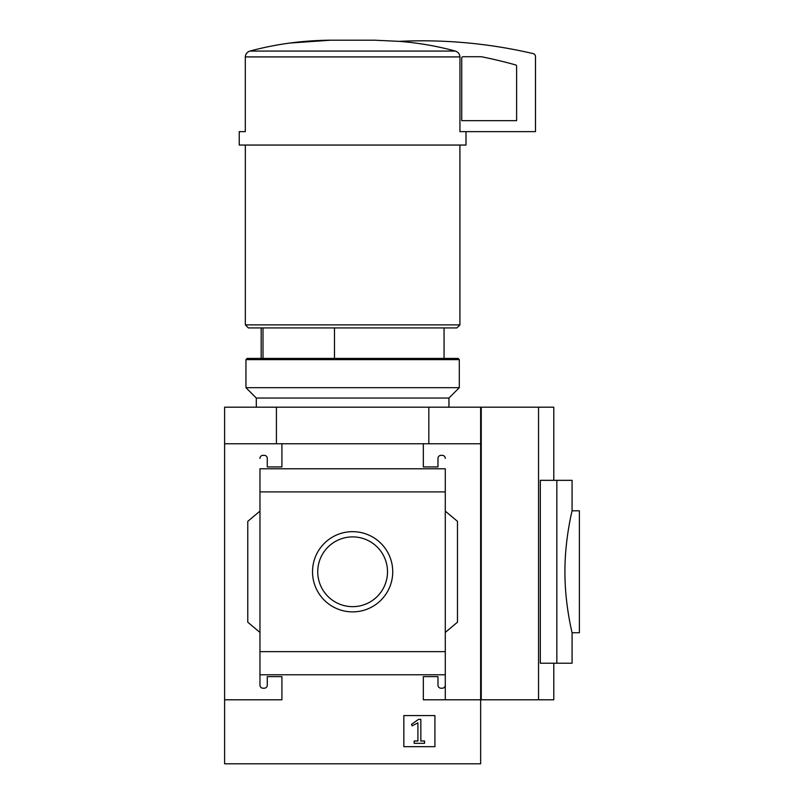 <?xml version="1.0" encoding="UTF-8"?>
<svg xmlns="http://www.w3.org/2000/svg" width="804" height="804" viewBox="0 0 804 804"><rect width="100%" height="100%" fill="white"/><g stroke="black" fill="none" stroke-linecap="round" stroke-linejoin="round"><path stroke-width="1.21" d="M334.484 327.931L334.484 358.413M445.285 674.797L445.285 699.792L445.285 674.777L259.963 674.777L259.963 685.159A3.045 3.045 0 0 0 263.008 688.214L264.225 688.214A3.045 3.045 0 0 0 267.28 685.159L267.28 676.626L281.913 676.626L281.913 699.792L224.607 699.792L224.607 407.186L553.795 407.186L553.795 480.33M224.607 699.792L224.607 763.8L480.641 763.8L480.641 699.792L423.336 699.792L423.336 676.626L437.969 676.626L437.969 685.159A3.045 3.045 0 0 0 441.014 688.214L442.23 688.214A3.045 3.045 0 0 0 445.285 685.159M480.641 407.186L480.641 699.792L538.549 699.792L538.549 407.186M538.549 699.792L553.795 699.792L553.795 663.22M556.84 480.33L556.84 663.22L540.318 663.22L540.318 480.33L572.076 480.33L572.076 510.811C572.307 510.058 564.77 539.122 564.941 571.744C564.76 604.427 572.307 633.472 572.076 632.738L579.393 632.738L579.393 510.811L572.076 510.811M466.008 131.645L466.008 145.052L239.24 145.052L239.24 131.645L245.3 131.645L245.3 56.913C245.562 53.989 247.109 52.039 249.933 51.064C276.184 44.019 303.088 40.401 330.645 40.2L374.604 40.2L399.126 41.356C418.15 42.813 436.873 46.049 455.305 51.064C458.139 52.029 459.687 53.979 459.948 56.913L459.948 131.645L535.504 131.645L535.504 56.581A3.045 3.045 0 0 0 533.152 53.617A487.686 487.686 0 0 0 399.126 41.356M312.515 571.775A40.099 40.099 0 0 1 372.674 537.042A40.099 40.099 0 0 1 372.674 606.507A40.099 40.099 0 0 1 312.515 571.775M445.285 674.777L445.285 491.897L259.963 491.897L259.963 674.777M445.285 651.652L259.963 651.652M480.641 443.758L224.607 443.758M445.285 491.897L445.285 468.752M445.285 511.123L457.476 521.354L457.476 622.195L445.285 632.426M259.963 468.752L259.963 491.897M259.963 632.426L247.773 622.195L247.773 521.354L259.963 511.123M259.963 685.159L259.963 674.797M281.913 443.758L281.913 466.923L267.28 466.923L267.28 458.391A3.045 3.045 0 0 0 264.225 455.335L263.008 455.335A3.045 3.045 0 0 0 259.963 458.391M445.285 468.772L259.963 468.772M445.285 458.391A3.045 3.045 0 0 0 442.23 455.335L441.014 455.335A3.045 3.045 0 0 0 437.969 458.391L437.969 466.923L423.336 466.923L423.336 443.758M434.914 715.58L403.829 715.58L403.829 746.675L434.914 746.675L434.914 715.58M276.425 443.758L276.425 407.186M428.823 443.758L428.823 407.186M374.604 40.2L330.645 40.2M330.534 40.2L289.661 43.064M455.305 51.064L249.933 51.064C247.099 52.039 245.552 53.989 245.3 56.913L459.948 56.913M459.908 145.052L459.908 324.886L245.331 324.886L245.331 145.052M459.908 324.886L456.863 327.931L248.376 327.931L245.331 324.886M262.998 327.931L262.998 358.413M317.741 571.775A34.884 34.884 0 0 1 370.061 541.564A34.884 34.884 0 0 1 370.061 601.985A34.884 34.884 0 0 1 317.741 571.775M418.582 719.359L411.527 724.293L412.13 725.851L417.909 722.836L417.909 740.997L414.191 740.997L414.191 743.318L424.552 743.318L424.552 740.997L420.834 740.997L420.834 719.359L418.582 719.359M462.963 56.722A1.216 1.216 0 0 0 461.737 57.938L461.737 120.67L516.61 120.67L516.61 66.119A1.216 1.216 0 0 0 515.716 64.943A474.27 474.27 0 0 0 481.375 56.722L462.963 56.722M481.244 699.792L481.244 407.186M556.84 663.22L572.076 663.22L572.076 632.738M459.305 359.629L458.079 358.413L247.16 358.413L245.944 359.629L245.944 387.679L459.305 387.679L459.305 359.629L245.944 359.629M448.944 407.186L448.944 398.04L256.305 398.04L256.305 407.186M448.944 398.04L459.305 387.679M444.059 327.931L444.059 358.413M261.179 327.931L261.179 358.413M256.305 398.04L245.944 387.679"/></g></svg>
